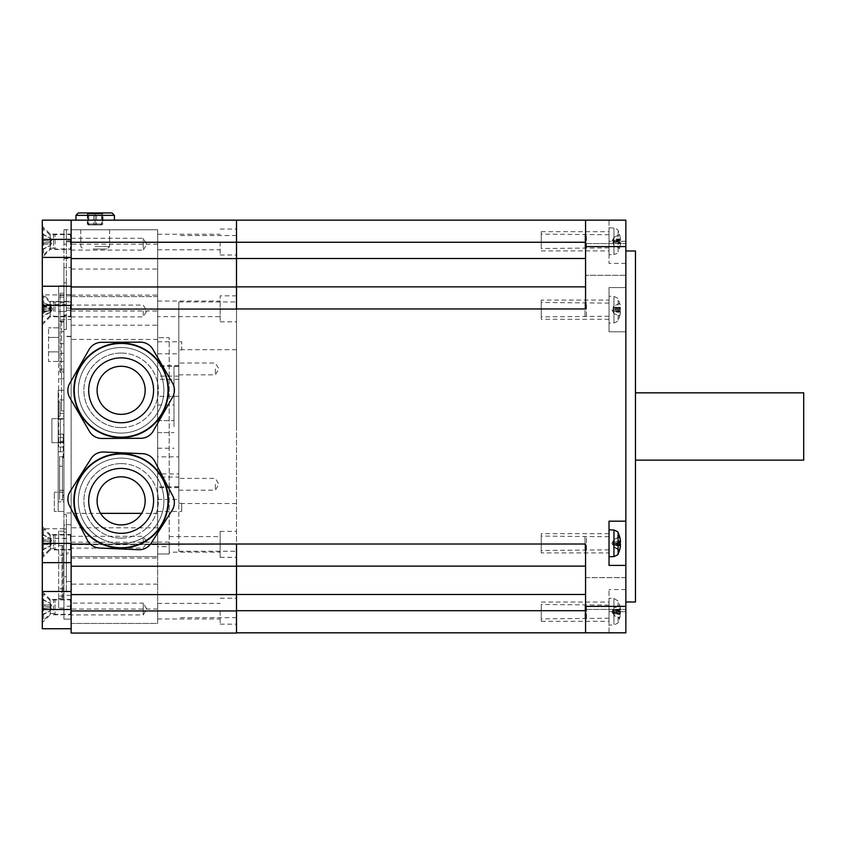 <?xml version="1.0" encoding="UTF-8"?>
<svg xmlns="http://www.w3.org/2000/svg" width="846" height="846" viewBox="0 0 846 846"><rect width="100%" height="100%" fill="white"/><g stroke="black" fill="none" stroke-linecap="round" stroke-linejoin="round"><path stroke-width="0.63" stroke-dasharray="4.23 3.17" d="M803.7 392.84L803.7 460.129M635.462 426.49L635.462 392.84L635.462 426.49M71.138 247.518L71.138 236.045L71.138 250.099L71.138 238.836L71.138 247.518L70.408 248.988L70.408 234.575L70.408 248.988L55.043 248.988L55.043 234.575L55.043 248.988L53.562 248.259L53.562 235.315L53.562 248.259L50.231 248.259L43.484 255.006L43.484 228.568L43.484 255.006L42.3 255.006L42.3 228.568L42.3 255.006M42.575 240.581L50.474 241.195L50.474 242.368L42.3 243.003L50.474 242.368L50.474 241.195L42.575 240.581L42.575 242.992L42.575 240.581M42.3 243.003L42.3 240.56L42.3 244.124L42.3 243.109L51.12 242.337L50.474 242.368L51.12 242.337L51.12 244.113L51.12 242.337L42.3 243.003M42.575 234.321L50.474 238.212L42.575 234.321M42.3 233.887L42.3 240.454L42.3 239.439L51.12 239.46L51.12 241.226L50.474 238.17L51.12 239.46L42.3 239.439L42.3 233.887M42.575 249.242L50.474 245.351L42.575 249.242M42.3 249.686L42.3 244.124L51.12 244.113L50.474 245.403L51.12 244.113L42.3 244.124L42.3 249.686M51.12 241.226L42.3 240.454L51.12 241.226M50.231 248.259L50.231 235.315L50.231 248.259M71.138 238.276L143.238 238.276L146.792 244.187L143.238 250.099L143.238 238.276L143.238 250.099L71.138 250.099M71.138 547.616L71.138 536.301L71.138 547.616M70.408 535.423L70.408 549.424L70.408 535.423M42.3 555.431L42.3 528.993L42.3 555.431L43.484 555.431L43.484 528.993L43.484 555.431L50.231 548.684L50.231 535.74L50.231 548.684L53.562 548.684L53.562 535.74L53.562 548.684L55.043 549.424L55.043 535L55.043 549.424L70.408 549.424L71.138 547.944M42.575 541.006L50.474 541.62L50.474 542.804L42.3 543.428L50.474 542.804L50.474 541.62L42.575 541.006L42.575 543.418L42.575 541.006M42.3 543.428L42.3 540.985L42.3 544.549L42.3 543.534L51.12 542.762L50.474 542.804L51.12 542.762L51.12 544.538L51.12 542.762L42.3 543.428M42.575 534.746L50.474 538.638L42.575 534.746M42.3 534.312L42.3 540.88L42.3 539.864L51.12 539.885L51.12 541.652L50.474 538.595L51.12 539.885L42.3 539.864L42.3 534.312M42.575 549.667L50.474 545.776L42.575 549.667M42.3 550.112L42.3 544.549L51.12 544.538L50.474 545.829L51.12 544.538L42.3 544.549L42.3 550.112M51.12 541.652L42.3 540.88L51.12 541.652M143.238 542.212L143.238 536.301L143.238 542.212M71.138 612.832L71.138 614.936L143.238 614.936L146.792 609.025L143.238 603.113L143.238 614.936L143.238 603.113L71.138 603.113L71.138 612.832L71.138 601.369L71.138 612.832L70.408 614.312L70.408 599.888L70.408 614.312L55.043 614.312L55.043 599.888L55.043 614.312L53.562 613.572L53.562 600.628L53.562 613.572L50.231 613.572L43.484 620.319L43.484 593.881L43.484 620.319L42.3 620.319L42.3 593.881L42.3 620.319M42.575 605.895L50.474 606.508L50.474 607.692L42.3 608.316L50.474 607.692L50.474 606.508L42.575 605.895L42.575 608.306L42.575 605.895M42.3 608.316L42.3 605.884L42.3 609.437L42.3 608.433L51.12 607.661L50.474 607.692L51.12 607.661L51.12 609.427L51.12 607.661L42.3 608.316M42.575 599.645L50.474 603.536L42.575 599.645M42.3 599.201L42.3 605.768L42.3 604.763L51.12 604.774L51.12 606.54L50.474 603.484L51.12 604.774L42.3 604.763L42.3 599.201M42.575 614.556L50.474 610.675L42.575 614.556M42.3 615L42.3 609.437L51.12 609.427L50.474 610.717L51.12 609.427L42.3 609.437L42.3 615M51.12 606.54L42.3 605.768L51.12 606.54M50.231 613.572L50.231 600.628L50.231 613.572M71.138 603.113L71.138 614.936M71.138 314.215L71.138 301.388L71.138 314.215M70.408 304.528L70.408 316.288L70.408 304.528M157.663 339.436L71.138 339.436L71.138 553.02L66.337 553.02L66.337 514.569L66.337 581.477L66.337 553.02L71.138 553.02L71.138 573.641L71.138 556.626L157.663 556.626L157.663 553.982L169.2 553.982L169.2 546.653L157.663 546.653L157.663 553.982L157.663 258.612L157.663 594.601L157.663 556.626L71.138 556.626L71.138 543.407L71.138 562.643L71.138 286.963L71.138 524.7L66.337 524.7L66.337 591.481L66.337 524.7M55.043 311.624L55.043 301.863L55.043 311.624M50.474 305.945L42.3 301.25L42.3 306.421L51.12 306.707L51.12 307.733L42.3 305.152L42.3 309.499L51.12 308.779L50.474 312.206L42.575 315.632L42.3 316.901L42.3 311.74L51.12 311.455L51.12 310.419L42.3 313.009L42.3 308.663L51.12 309.372L50.474 305.945L42.575 302.519L42.3 301.25M50.474 307.267L50.474 308.367L42.3 307.436M50.474 312.206L42.3 316.901M50.474 310.894L50.474 309.784L42.3 310.725M42.3 316.044L42.3 309.499M51.12 306.707L50.474 305.533M42.3 305.152L42.3 306.421M42.3 302.117L42.3 308.663M42.3 313.009L42.3 311.74M51.12 311.455L50.474 312.629M50.474 308.367L51.12 308.779M50.474 309.784L51.12 309.372M43.484 313.739L43.484 295.857L43.484 313.739M50.231 311.36L50.231 302.604L50.231 311.36M42.3 313.739L42.3 295.857L42.3 313.739M53.562 311.36L53.562 302.604L53.562 311.36M614.006 240.306L614.006 241.491L619.283 241.575L619.494 239.64L613.107 240.497L613.107 239.08L614.006 237.366L619.283 234.924L614.006 237.356L619.494 234.437A24.026 23.878 54.3 0 1 620.425 239.238L620.425 240.317A24.026 3.447 174.9 0 1 619.494 241.089L619.494 242.971A24.026 1.502 5 0 0 620.425 242.749L620.425 243.616A24.026 23.677 31.2 0 1 619.494 248.364L619.494 248.174A24.026 23.878 125.7 0 0 620.425 243.362L620.425 242.294A24.026 3.447 5.1 0 0 619.494 241.512L619.494 239.64A24.026 1.502 175 0 1 620.425 239.862L620.425 238.984A24.026 23.677 148.8 0 0 619.494 234.236L619.515 234.554M609.025 254.762L609.025 227.838L609.025 254.762L613.953 254.593L613.953 228.018L613.953 254.593C616.967 253.525 618.352 252.626 618.098 251.907L618.098 230.694L618.098 251.907A24.037 24.037 0 0 0 619.494 248.364L619.515 248.047M619.515 248.248L614.006 245.245L613.054 242.104L620.425 242.749L613.107 242.104L614.006 242.294L614.006 241.121L619.494 241.089L619.283 242.918L614.006 242.294M614.006 245.118L613.107 243.405L613.107 241.66L614.006 241.491M614.006 237.493L613.107 239.196L613.107 240.951L614.006 241.121M613.107 240.497L620.425 239.862L613.107 240.497M619.283 315.812L619.494 316.288A24.026 23.519 154.6 0 0 620.425 311.55L620.425 310.376A24.026 6.324 5.2 0 0 619.494 309.033L619.494 307.183A24.026 4.41 174.9 0 1 620.425 307.997L620.425 307.257A24.026 23.085 161.7 0 0 620.076 304.856A24.026 23.085 161.7 0 0 619.494 302.646L619.494 303.069A24.026 23.519 25.4 0 1 620.425 307.807L620.425 308.98A24.026 6.324 174.8 0 1 619.494 310.334L619.494 312.174A24.026 4.41 5.1 0 0 620.425 311.37L620.425 312.1A24.026 23.085 18.3 0 1 620.076 314.5A24.026 23.085 18.3 0 1 619.494 316.721L619.283 315.812L614.006 313.612L619.283 315.812M619.283 307.299L614.006 308.23L614.006 309.382L619.283 309.139L619.283 307.299M619.283 303.555L614.006 306.019L619.283 303.555M619.283 312.068L614.006 311.127L614.006 309.974L619.283 310.218L619.283 312.068M618.098 320.01L618.098 299.072L618.098 320.01M609.025 322.791L609.025 296.216L609.025 322.791M614.006 311.127L620.425 311.349M620.425 311.37L613.107 310.736L613.297 312.29L611.912 309.678L614.006 305.744M620.425 312.1L613.107 311.931L614.006 313.612M614.006 313.348L613.107 311.666L613.107 309.763L614.006 309.382M614.006 306.019L613.107 307.69L613.107 309.594L614.006 309.974M614.006 308.23L620.425 308.007L613.107 308.621L613.107 307.426L620.425 307.257M121.137 427.568A37.256 37.256 0 0 1 83.881 390.313A37.256 37.256 0 0 1 121.137 353.057A37.256 37.256 0 0 1 158.382 390.313A37.256 37.256 0 0 1 121.137 427.568M142.001 402.231A24.037 24.037 0 0 0 121.02 366.276A24.037 24.037 0 0 0 100.378 402.432A24.037 24.037 0 0 0 142.001 402.231M152.851 349.303A14.424 14.424 0 0 0 140.33 342.154A14.424 14.424 0 0 1 152.851 349.303L172.436 382.857A14.424 14.424 0 0 1 172.51 397.282A14.424 14.424 0 0 0 172.436 382.857A14.424 14.424 0 0 1 172.51 397.282L153.242 431.016A14.424 14.424 0 0 1 140.785 438.291A14.424 14.424 0 0 0 153.242 431.016A14.424 14.424 0 0 1 140.785 438.291L101.932 438.471A14.424 14.424 0 0 1 89.412 431.323A14.424 14.424 0 0 0 101.932 438.471A14.424 14.424 0 0 1 89.412 431.323L69.827 397.768A14.424 14.424 0 0 1 69.753 383.344A14.424 14.424 0 0 0 69.827 397.768A14.424 14.424 0 0 1 69.753 383.344L89.02 349.61A14.424 14.424 0 0 1 101.478 342.334L140.33 342.154A14.424 14.424 0 0 1 152.851 349.303L172.436 382.857M101.478 342.334A14.424 14.424 0 0 0 89.02 349.61A14.424 14.424 0 0 1 101.478 342.334L140.33 342.154M79.81 366.72A47.588 47.588 0 0 1 162.231 366.329A47.588 47.588 0 0 1 121.359 437.9A47.588 47.588 0 0 1 79.81 366.72A47.588 47.588 0 0 1 162.231 366.329A47.588 47.588 0 0 1 121.359 437.9A47.588 47.588 0 0 1 79.81 366.72M89.412 431.323L69.827 397.768M172.51 397.282L153.242 431.016M83.976 369.099A42.776 42.776 0 0 1 158.075 368.75A42.776 42.776 0 0 1 121.338 433.089A42.776 42.776 0 0 1 83.976 369.099A42.776 42.776 0 0 1 158.075 368.75A42.776 42.776 0 0 1 121.338 433.089A42.776 42.776 0 0 1 83.976 369.099A42.776 42.776 0 0 0 121.338 433.089A42.776 42.776 0 0 0 158.075 368.75A42.776 42.776 0 0 0 83.976 369.099M69.753 383.344L89.02 349.61M140.785 438.291L101.932 438.471M90.363 544.137A14.424 14.424 0 0 1 87.476 540.308L69.531 505.855A14.424 14.424 0 0 1 70.155 491.441L91.019 458.669A14.424 14.424 0 0 1 103.804 452.007A14.424 14.424 0 0 0 91.019 458.669A14.424 14.424 0 0 1 103.804 452.007L142.625 453.689A14.424 14.424 0 0 1 154.786 461.43A14.424 14.424 0 0 0 142.625 453.689A14.424 14.424 0 0 1 154.786 461.43L172.743 495.893A14.424 14.424 0 0 1 172.108 510.297A14.424 14.424 0 0 0 172.743 495.893A14.424 14.424 0 0 1 172.108 510.297L151.244 543.069A14.424 14.424 0 0 1 138.458 549.731A14.424 14.424 0 0 0 150.503 544.137L90.363 544.137A14.424 14.424 0 0 0 99.638 548.049A14.424 14.424 0 0 1 87.476 540.308A14.424 14.424 0 0 0 99.638 548.049L138.458 549.731A14.424 14.424 0 0 0 151.244 543.069A14.424 14.424 0 0 1 150.503 544.137M121.137 538.119A37.256 37.256 0 0 1 83.881 500.874A37.256 37.256 0 0 1 121.137 463.619A37.256 37.256 0 0 1 158.382 500.874A37.256 37.256 0 0 1 121.137 538.119M142.445 489.771A24.037 24.037 0 0 0 100.854 487.962A24.037 24.037 0 0 0 120.09 524.88A24.037 24.037 0 0 0 142.445 489.771M87.476 540.308L69.531 505.855A14.424 14.424 0 0 1 70.155 491.441L91.019 458.669M138.458 549.731L99.638 548.049M70.155 491.441A14.424 14.424 0 0 0 69.531 505.855M78.932 522.86A47.588 47.588 0 0 1 123.188 453.329A47.588 47.588 0 0 1 161.279 526.424A47.588 47.588 0 0 1 78.932 522.86A47.588 47.588 0 0 1 123.188 453.329A47.588 47.588 0 0 1 161.279 526.424A47.588 47.588 0 0 1 78.932 522.86M154.786 461.43L172.743 495.893M79.566 522.521A46.868 46.868 0 0 1 123.156 454.048A46.868 46.868 0 0 1 160.666 526.043A46.868 46.868 0 0 1 79.566 522.521M83.194 520.639A42.776 42.776 0 0 1 122.987 458.13A42.776 42.776 0 0 1 157.219 523.843A42.776 42.776 0 0 1 83.194 520.639A42.776 42.776 0 0 1 122.987 458.13A42.776 42.776 0 0 1 157.219 523.843A42.776 42.776 0 0 1 83.194 520.639A42.776 42.776 0 0 0 157.219 523.843A42.776 42.776 0 0 0 122.987 458.13A42.776 42.776 0 0 0 83.194 520.639M103.804 452.007L142.625 453.689M172.108 510.297L151.244 543.069M95.175 246.588L109.599 246.588L95.175 246.588M95.175 229.763L80.751 229.763L95.175 229.763M93.906 224.962L93.705 224L103.011 224L87.339 224L93.705 224L93.705 213.901L87.339 213.901L86.303 212.938L101.541 213.901L101.541 224L100.685 224.962L88.386 224.962L87.339 224L87.339 213.901L88.809 213.901L88.809 224L89.665 224.962L96.444 224.962L96.645 213.901L103.011 213.901L103.011 224L100.685 224.962M88.386 224.962L89.665 224.962M96.444 224.962L101.964 224.962M93.515 212.938L102.387 212.938L101.541 213.901L104.047 212.938L96.835 212.938L96.645 213.901L88.809 213.901L87.963 212.938L86.303 212.938M102.387 212.938L104.047 212.938M96.835 212.938L87.963 212.938M92.225 212.938L112 212.938L92.225 212.938M114.4 215.349L95.175 215.349L95.175 220.15L75.95 220.15L114.4 220.15L75.95 220.15L114.4 220.15L95.175 220.15L95.175 215.349L114.4 215.349L75.95 215.349M93.071 248.988L107.188 248.988L93.071 248.988M236.499 220.15L585.569 220.15L585.569 258.485L585.569 242.263L236.499 242.263L236.499 220.15L236.499 258.612L236.499 220.15L71.138 220.15L71.138 558.096L157.663 558.096M95.164 224.962L95.164 224L102.377 224L87.973 224L95.164 224L95.186 224.962L88.925 224.962L87.963 224L88.925 224.962L101.425 224.962L95.164 224.962M101.425 224.962L102.387 224L101.425 224.962M102.387 213.901L102.387 224L102.377 213.901L95.164 213.901L95.186 224L95.164 213.901L102.387 213.901L103.339 212.938L102.387 213.901M103.349 212.938L87.011 212.938L87.973 213.901L87.001 212.938L95.164 212.938L95.164 213.901L87.963 213.901L87.973 224L87.963 213.901L103.339 212.938M78.35 212.938L112 212.938M95.175 248.988L107.188 248.988L95.175 248.988M71.138 628.737L71.138 591.481L71.138 623.449L157.663 623.449L157.663 594.601L157.663 623.449L71.138 623.449L71.138 610.949L71.138 628.737L42.3 628.737L42.3 562.643L71.138 562.643L71.138 610.949L71.138 558.096M71.138 614.788L71.138 599.412L71.138 614.788L50.231 614.788L50.231 599.412L42.3 591.481L71.138 591.481L71.138 554.363L66.337 554.363M71.138 536.301L143.238 536.301L146.792 542.212L143.238 548.123L71.138 548.123L71.138 534.513L71.138 549.9L50.231 549.9L50.231 534.513L42.3 526.582L42.3 557.831L42.3 526.582M63.926 229.826L63.926 234.078L66.337 234.078L66.337 294.556L71.138 294.577L71.138 220.15L42.3 220.15L42.3 257.406L50.231 249.475L50.231 234.088L50.231 249.475L71.138 249.475L71.138 234.088L66.337 234.078L66.337 229.763L66.337 294.598M71.138 554.363L71.138 524.7M42.3 609.501L71.138 609.501L63.926 609.501L63.926 619.113L71.138 619.113L63.926 619.103L63.926 576.623L66.337 576.623M63.926 229.784L157.663 229.763L157.663 258.612L157.663 229.763L71.138 229.763L71.138 267.473L63.926 267.473L63.926 292.378L66.337 292.378L66.337 282.839L63.926 282.839M157.663 258.612L71.138 258.612L157.663 258.612L71.138 258.612L71.138 242.263L71.138 296.576L71.138 267.473M71.138 339.436L71.138 295.117L157.663 295.117M71.138 286.244L42.3 286.244L71.138 286.244L42.3 286.244L42.3 562.643L71.138 562.643L42.3 562.643M66.337 591.481L71.138 591.481L71.138 562.643M71.138 257.406L42.3 257.406L42.3 226.157L42.3 286.244M42.3 294.894L42.3 304.507L42.3 294.894L66.337 294.894L66.337 304.507L66.337 294.894M42.3 528.75L42.3 538.363L42.3 528.75L66.337 528.75L66.337 538.363L66.337 528.75M42.3 293.456L42.3 324.705L42.3 293.456L50.231 301.388L50.231 316.774L50.231 301.388L71.138 301.388M66.337 329.506L63.926 329.506L63.926 315.082L66.337 315.082L66.337 329.506L66.337 282.839M63.926 292.378L63.926 315.082L66.337 315.082L66.337 292.378M63.926 609.501L63.926 525.028L66.337 525.028L63.926 525.028L63.926 329.506M63.926 234.078L63.926 267.473M42.3 543.407L71.138 543.407L71.138 319.502L63.926 319.502L63.926 311.487L63.926 447.037L63.926 311.487L66.337 311.487L58.638 311.487L63.926 311.487L58.638 311.487L58.638 285.768L58.638 361.475L58.638 351.862L58.638 361.475L48.55 361.475L48.55 327.825L48.55 361.475L58.638 361.475L58.638 447.037L58.638 351.862L48.55 351.862L58.638 351.862L58.638 311.487M63.926 319.502L63.926 576.623M63.926 311.487L63.926 229.763L71.138 229.763L71.138 242.263L71.138 220.15M63.926 442.712L63.926 418.675L63.926 442.712L51.913 442.712L63.926 442.712M63.926 398.963L63.926 319.651L63.926 410.987L63.926 398.963L61.525 398.963L61.525 319.651L61.525 410.987L61.525 398.963L63.926 398.963M63.926 372.526L63.926 293.213L63.926 372.526L60.087 372.526L60.087 293.213L60.087 372.526L63.926 372.526M63.926 598.45L63.926 531.151L63.926 608.063L63.926 598.45L62.012 598.45L62.012 545.575L62.012 598.45L62.974 598.45L58.638 598.45L58.638 545.575L63.926 545.575L58.638 545.575L58.638 531.151L58.638 608.063L58.638 598.45L63.926 598.45M63.926 442.225L58.163 442.225L58.163 451.838L63.926 451.838L58.163 451.838L58.163 390.313L63.926 390.313L63.926 511.449L63.926 390.313L58.163 390.313L58.163 511.449L58.163 451.235L60.33 451.235L60.33 434.537L60.33 451.235M63.926 501.837L63.926 511.449L63.926 501.837L58.163 501.837L63.926 501.837M51.913 418.675L63.926 418.675L51.913 418.675L51.913 442.712L51.913 418.675M63.926 293.213L60.087 293.213L63.926 293.213M62.974 545.575L62.974 555.188L62.974 545.575M62.974 598.45L62.974 555.188L62.974 598.45M71.138 319.502L71.138 294.694L66.337 294.694M63.926 285.768L58.638 285.768L63.926 285.768M58.638 337.438L58.638 327.825L58.638 337.438L48.55 337.438L58.638 337.438M58.638 416.274L58.638 401.85L58.638 416.274L60.087 416.274L60.087 401.85L60.087 416.274L58.638 416.274M58.638 401.85L60.087 401.85L58.638 401.85M63.926 371.087L58.638 371.087L63.926 371.087M63.926 297.062L58.638 297.062L63.926 297.062M63.926 447.037L58.638 447.037L63.926 447.037M63.926 378.775L58.638 378.775L63.926 378.775M58.638 327.825L48.55 327.825L58.638 327.825M71.138 336.285L63.926 336.285M157.663 609.025L71.138 609.025L71.138 573.641L71.138 584.152L157.663 584.152M71.138 619.113L63.926 619.113M63.926 528.993L66.337 528.993L63.926 528.993M71.138 295.857L66.337 295.857L71.138 295.857M58.163 434.537L60.33 434.537L58.163 434.537M58.163 442.225L60.33 442.225L58.163 442.225L58.163 451.235M60.33 419.151L60.33 441.263L60.33 419.151L58.163 419.151L63.207 419.151L60.33 419.151M63.926 441.263L60.33 441.263L63.926 441.263L63.207 441.263L63.207 434.051L60.33 434.051M63.926 457.802L63.207 457.802L63.207 434.051M63.207 457.802L63.207 441.263M63.926 457.168L63.207 457.168M63.926 456.65L62.488 456.65L62.488 466.262L62.488 456.65L62.488 466.262L62.488 456.65L59.601 456.65L59.601 499.912L59.601 456.65L63.926 456.65M63.926 499.912L62.488 499.912L62.488 490.299L62.488 499.912L62.488 490.299L62.488 499.912L59.601 499.912L63.926 499.912M63.926 495.735L63.207 495.735M63.926 497.025L63.207 497.025L63.926 497.025M63.926 511.449L54.313 511.449L54.313 492.213L54.313 511.449L63.926 511.449L58.163 511.449M63.207 492.213L54.313 492.213L63.207 492.213M63.926 495.058L63.207 495.058M63.926 416.105L63.207 416.105M63.926 413.387L58.163 413.387L63.926 413.387M62.488 466.262L62.488 490.299L62.488 466.262L62.488 490.299L62.488 466.262L59.601 466.262L59.601 490.299L59.601 466.262L62.488 466.262M71.138 534.513L50.231 534.513L50.231 549.9L42.3 557.831M71.138 548.081L71.138 549.9M71.138 249.475L71.138 234.088L50.231 234.088L42.3 226.157M42.3 324.705L50.231 316.774L71.138 316.774M71.138 599.412L50.231 599.412L50.231 614.788L42.3 622.719M71.138 633.062L71.138 309.076L157.663 309.076M71.138 609.025L71.138 584.152M63.926 258.601L71.138 258.601L71.138 295.117M71.138 258.612L236.499 258.612L236.499 633.062M236.499 286.847L585.569 286.847L585.569 308.959L236.499 308.959L236.499 544.01L585.569 544.01L585.569 606.381L625.85 606.381L625.85 632.819L585.569 632.819L585.569 610.706L585.569 632.819L236.499 632.819L236.499 610.706L585.569 610.706L585.569 566.122L236.499 566.122L236.499 544.01M71.138 544.137L236.499 544.137L236.499 566.122L585.569 566.122L585.569 594.484L236.499 594.484L236.499 566.122L236.499 594.601L71.138 594.601L157.663 594.601M236.499 594.484L236.499 610.706M157.663 610.949L71.138 610.949L236.499 610.949L236.499 632.819M236.499 610.949L236.499 594.601M157.663 242.263L71.138 242.263L236.499 242.263L236.499 258.485L585.569 258.485L585.569 286.847L585.569 258.485M71.138 286.963L236.499 286.963L71.138 286.963L236.499 286.963L236.499 258.485M236.499 426.606L236.499 235.537L236.499 426.606M157.663 473.908L157.663 486.82L178.813 486.82L178.813 487.687L178.813 477.081L157.663 477.081L157.663 376.132L178.813 376.132L178.813 365.514L178.813 366.392L157.663 366.392L157.663 379.304L178.813 379.304L178.813 396.351L178.813 301.969L178.813 551.243L178.813 456.861L178.813 473.908L157.663 473.908L157.663 456.861L178.813 456.861M178.813 396.351L157.663 396.351L157.663 456.861M121.137 463.619A37.256 37.256 0 0 0 88.872 519.497A37.256 37.256 0 0 0 153.39 519.497A37.256 37.256 0 0 0 121.137 463.619M121.137 353.057A37.256 37.256 0 0 0 88.872 408.935A37.256 37.256 0 0 0 153.39 408.935A37.256 37.256 0 0 0 121.137 353.057M174.012 426.606L174.012 366.519L174.012 426.606M157.663 426.606L157.663 404.97L157.663 426.606M157.663 505.432L157.663 511.449L157.663 505.432M178.813 503.307L178.813 499.426L178.813 503.307L181.7 503.307L181.7 511.449L181.7 503.307L178.813 503.307L178.813 349.906L181.7 349.906L181.7 341.763L181.7 349.906L178.813 349.906L178.813 503.307M157.663 347.769L157.663 353.787L157.663 347.769M178.813 426.606L178.813 366.519L178.813 426.606M157.663 542.096L169.2 542.096L169.2 337.681L157.663 337.681L169.2 337.681L169.2 553.982L157.663 553.982L157.663 546.653M169.2 542.096L169.2 546.653M157.663 316.626L157.663 301.049L157.663 316.626L220.15 316.626L220.15 301.049L220.15 316.626M157.663 611.182L157.663 618.976L157.663 611.182M157.663 242.019L157.663 249.813L157.663 242.019M157.663 477.081L157.663 486.82M157.663 366.392L157.663 376.132M157.663 396.351L157.663 379.304M157.663 296.576L71.138 296.576L157.663 296.576M157.663 527.788L71.138 527.788M143.238 311L143.238 316.912L143.238 311M71.138 305.459L42.3 305.469M236.499 566.238L71.138 566.238M236.499 258.612L236.499 286.963M178.813 486.82L178.813 473.908M178.813 379.304L178.813 366.392M178.813 376.132L178.813 477.081M220.15 531.394L220.15 557.355L220.15 531.394L236.499 531.394L236.499 557.355L236.499 531.394M220.15 552.163L220.15 536.576L220.15 552.163L169.2 552.163M236.499 295.857L236.499 321.818L236.499 295.857L220.15 295.857L220.15 321.818L220.15 295.857M220.15 611.182L220.15 624.168L220.15 611.182M236.499 611.182L236.499 624.168L236.499 611.182M220.15 242.019L220.15 255.006L220.15 242.019M236.499 242.019L236.499 255.006L236.499 242.019M585.569 566.122L236.499 566.122M625.85 220.15L625.85 241.3L625.85 220.15L609.025 220.15L609.025 241.3L609.025 220.15L625.85 220.15L625.85 246.588L585.569 246.588L585.569 308.959L585.569 286.847L541.25 286.847L585.569 286.847M625.85 246.588L625.85 287.566L609.025 287.566L609.025 331.791L625.85 331.791L625.85 606.381M625.85 632.819L609.025 632.819L625.85 632.819L625.85 611.669L625.85 632.819M585.569 242.263L585.569 246.588M585.569 275.31L585.569 243.585L585.569 275.31L585.569 243.585L585.569 275.31L625.85 275.31L625.85 243.585L625.85 275.31L625.85 243.585L625.85 275.31L585.569 275.31M585.569 632.819L585.569 606.381M585.569 577.659L585.569 609.384L585.569 577.659L585.569 609.384L585.569 577.659L625.85 577.659L625.85 609.384L625.85 577.659L585.569 577.659M585.569 594.484L585.569 610.706M625.85 287.566L609.025 287.566L609.025 331.791L625.85 331.791L625.85 287.566M609.025 632.819L609.025 589.556L609.025 632.819M625.85 611.669L625.85 589.556L625.85 611.669L609.025 611.669L609.025 621.281L609.025 611.669L625.85 611.669M609.025 624.475L609.025 598.207L609.025 624.475M625.85 565.403L609.025 565.403L609.025 521.178L625.85 521.178M609.025 556.541L609.025 529.829L609.025 556.541M625.85 241.3L625.85 263.413L625.85 241.3L609.025 241.3L609.025 263.413L609.025 231.688L609.025 250.913L609.025 241.3L625.85 241.3M625.85 426.49L625.85 250.976L625.85 426.49M635.462 250.976L635.462 601.992M614.006 613.424L614.006 612.303L619.494 612.916L619.283 614.566L613.107 612.895L614.006 615.56L619.494 618.627L619.283 617.569L614.006 615.19L613.107 613.562L613.107 611.552L614.006 611.034L619.494 610.421L619.283 608.771L613.107 610.442L614.006 607.777L619.494 604.71L619.283 605.768L614.006 608.137L613.107 609.776L613.107 611.774L614.006 612.303M613.107 610.442L613.107 609.416L613.107 610.442L620.425 609.829L620.425 609.194A24.026 22.451 165.8 0 0 620.266 607.925A24.026 22.451 165.8 0 0 619.494 604.71L619.494 605.292A24.026 23.054 18.1 0 1 620.425 609.945L620.425 611.182A24.026 8.27 174.7 0 1 619.494 612.916L619.494 614.714A24.026 6.408 5.2 0 0 620.425 613.509L620.425 614.133A24.026 22.451 14.2 0 1 620.266 615.402A24.026 22.451 14.2 0 1 619.494 618.627L619.494 618.045A24.026 23.054 161.9 0 0 620.425 613.382L620.425 612.155A24.026 8.27 5.3 0 0 619.494 610.421L619.494 608.612A24.026 6.408 174.8 0 1 620.425 609.829L620.425 609.194L613.107 609.416M614.006 609.913L614.006 611.034M613.107 612.895L613.107 613.91L613.107 612.895L620.425 613.509L620.425 614.133L613.107 613.91M618.098 621.757L618.098 601.062L618.098 621.757M614.006 544.56L614.006 543.386L619.283 543.492L619.283 545.363L612.99 544.221L619.515 544.792M619.494 536.227L619.283 537.051L614.006 539.558L613.107 541.25L613.107 543.1L614.006 543.386M614.006 539.558L619.283 536.724M613.107 541.049L611.912 543.291L614.006 547.235L619.494 550.355L619.283 549.53L614.006 547.024L613.107 545.332L613.107 543.481L619.494 542.995L619.283 541.218L612.99 542.36L620.425 541.715L613.107 542.339L613.107 541.049L620.382 540.911M614.006 542.022L614.006 543.195M614.006 547.024L613.107 544.242L619.515 544.803M619.832 543.291A24.026 5.139 5.1 0 0 619.494 542.995L619.494 541.133A24.026 3.215 175 0 1 620.425 541.704M619.494 550.355L619.494 550.016A24.026 23.709 147 0 0 620.425 545.247L613.107 545.332M618.098 532.684L618.098 553.897M178.813 484.282L178.813 490.194L178.813 484.282M215.349 484.282L215.349 490.194L215.349 484.282M178.813 368.919L178.813 374.831L178.813 368.919M215.349 368.919L215.349 374.831L215.349 368.919M584.988 316.711L584.988 302.466L584.988 316.711M541.25 302.656L541.25 316.89L541.25 302.656M609.025 300.066L609.025 319.291L609.025 300.066L541.25 300.066L541.25 319.291L541.25 300.066M609.025 316.076L609.025 303.122L609.025 316.076M586.468 316.076L586.468 303.122L586.468 316.076M609.025 319.291L541.25 319.291M584.988 618.532L584.988 604.456L584.988 618.532M541.25 604.805L541.25 618.881L541.25 604.805M609.025 617.908L609.025 605.112L609.025 617.908M586.468 617.908L586.468 605.112L586.468 617.908M541.25 611.669L541.25 621.281L541.25 611.669M584.988 248.47L584.988 234.088L584.988 248.47M541.25 234.131L541.25 248.513L541.25 234.131M609.025 247.825L609.025 234.744L609.025 247.825M586.468 247.825L586.468 234.744L586.468 247.825M541.25 241.3L541.25 231.688L541.25 241.3M584.988 550.386L584.988 536.078L584.988 550.386M541.25 536.195L541.25 550.503L541.25 536.195M609.025 552.903L609.025 533.678L609.025 552.903L541.25 552.903L541.25 533.678L541.25 552.903M609.025 549.752L609.025 536.734L609.025 549.752M586.468 549.752L586.468 536.734L586.468 549.752M609.025 533.678L541.25 533.678M42.575 301.673L42.575 302.519M42.575 307.574L42.575 305.321M42.575 316.478L42.575 315.632M42.575 310.577L42.575 312.84M42.3 310.799L51.12 311.053M42.3 307.013L51.12 307.733M42.3 307.362L51.12 307.098M42.3 311.148L51.12 310.419M620.425 243.616L613.107 243.521M620.425 243.362L613.107 243.405M620.425 242.294L613.107 241.66M620.425 238.984L613.107 239.08M620.425 240.317L613.107 240.951M620.425 239.238L613.107 239.196M613.953 322.633L613.953 296.396L613.953 322.633M620.425 311.55L613.107 311.666M620.425 310.376L613.107 309.763M620.425 308.98L613.107 309.594M620.425 307.807L613.107 307.69M71.138 239.376L42.3 239.376M71.138 543.016L66.337 543.016M71.138 513.014L63.926 513.014M63.926 532.24L66.337 532.24M63.926 331.674L61.525 331.674L63.926 331.674M63.926 353.3L60.087 353.3M63.926 322.062L60.087 322.062M63.926 302.826L60.087 302.826M63.926 343.688L60.087 343.688M63.926 588.837L58.638 588.837M63.926 555.188L58.638 555.188M63.926 543.174L58.638 543.174L63.926 543.174M63.926 596.049L58.638 596.049M71.138 241.787L66.337 241.787M71.138 257.702L66.337 257.702M71.138 308.124L66.337 308.124M63.926 315.685L66.337 315.685M66.337 301.863L58.638 301.863M63.926 244.187L66.337 244.187M63.926 295.381L58.638 295.381M63.926 361.475L58.638 361.475M63.926 437.424L58.638 437.424M63.926 369.163L58.638 369.163M63.926 321.099L58.638 321.099M71.138 336.623L63.926 336.623M66.337 514.569L63.926 514.569M71.138 543.407L66.337 543.407M71.138 581.477L66.337 581.477M71.138 595.351L63.926 595.351M71.138 606.18L63.926 606.18M63.926 538.606L66.337 538.606M71.138 240.856L63.926 240.856M63.926 305.469L66.337 305.469M66.337 310.281L71.138 310.281M63.926 490.299L59.601 490.299L63.926 490.299M63.207 490.299L62.488 490.299L63.207 490.299M63.926 424.925L63.207 424.925M63.926 399.925L58.163 399.925M71.138 544.613L157.663 544.613M71.138 325.224L157.663 325.224M71.138 311L157.663 311M157.663 308.98L71.138 308.98M157.663 244.187L71.138 244.187M71.138 269.06L157.663 269.06M157.663 513.363L141.663 513.363M100.6 513.363L71.138 513.363M71.138 542.212L157.663 542.212M157.663 544.232L71.138 544.232M236.499 309.076L71.138 309.076M620.425 609.945L613.107 609.776M620.425 611.182L613.107 611.774M620.425 612.155L613.107 611.552M620.425 613.382L613.107 613.562M613.953 624.316L613.953 598.376L613.953 624.316M620.425 541.334L613.107 541.25M620.425 542.466L613.107 543.1M619.515 544.031L613.107 543.481M620.425 545.67L613.107 545.533M613.953 556.573L613.953 530.008M71.138 236.045L70.408 234.575L55.043 234.575L50.231 235.315L43.484 228.568L42.3 228.568M42.3 249.782L50.474 245.403L52.399 241.787L50.474 238.17L42.3 233.792M71.138 536.47L70.408 535L55.043 535L50.231 535.74L43.484 528.993L42.3 528.993M42.3 550.207L50.474 545.829L52.399 542.212L50.474 538.595L42.3 534.217M71.138 601.369L70.408 599.888L55.043 599.888L50.231 600.628L43.484 593.881L42.3 593.881M42.3 615.095L50.474 610.717L52.399 607.1L50.474 603.484L42.3 599.105M71.138 303.344L70.408 301.863L55.043 301.863L50.231 302.604L43.484 295.857L42.3 295.857M71.138 314.818L70.408 316.288L55.043 316.288L50.231 315.547L43.484 322.294L42.3 322.294M42.3 307.066L51.416 307.87M42.3 311.085L51.416 310.292M51.416 310.916L52.399 309.076L51.416 307.246M619.515 239.651L619.515 241.533M609.025 227.838L613.953 228.018C616.967 229.086 618.352 229.975 618.098 230.694A24.037 24.037 0 0 1 619.494 234.236L619.515 234.353M619.515 242.961L619.515 241.078M614.006 237.356L611.912 241.3L614.006 245.245M619.515 307.214L619.515 309.054M619.515 312.142L619.515 310.302M620.076 314.5A24.037 24.037 0 0 1 618.098 320.285C618.627 320.708 617.242 321.607 613.953 322.971L609.025 323.14M620.076 304.867A24.037 24.037 0 0 0 618.098 299.072C619.145 299.103 617.76 298.215 613.953 296.396L609.025 296.216M80.751 229.763L80.751 246.588L83.162 248.988L80.751 246.588L80.751 229.763M109.599 229.763L109.599 246.588L107.188 248.988L109.599 246.588L109.599 229.763M66.337 304.507L42.3 304.507M63.926 319.651L61.525 319.651M63.926 410.987L61.525 410.987M63.926 531.151L58.638 531.151M63.926 608.063L58.638 608.063M66.337 538.363L42.3 538.363M178.813 551.243L236.499 551.243M178.813 301.969L236.499 301.969M157.663 432.613L174.012 432.613L157.663 432.613M157.663 420.599L174.012 420.599L157.663 420.599M157.663 511.449L181.7 511.449M157.663 499.426L178.813 499.426M157.663 353.787L178.813 353.787M157.663 341.763L181.7 341.763M71.138 316.912L143.238 316.912L146.792 311L143.238 305.089L71.138 305.089M178.813 365.514L157.663 365.514M178.813 487.687L157.663 487.687M236.499 235.537L178.813 235.537M236.499 617.675L178.813 617.675M220.15 557.355L236.499 557.355M169.2 536.576L220.15 536.576M157.663 301.049L220.15 301.049M220.15 321.818L236.499 321.818M220.15 624.168L236.499 624.168M220.15 598.207L236.499 598.207M157.663 618.976L220.15 618.976M157.663 603.399L220.15 603.399M220.15 255.006L236.499 255.006M220.15 229.044L236.499 229.044M157.663 249.813L220.15 249.813M157.663 234.236L220.15 234.236M236.499 349.694L181.7 349.694M236.499 503.518L181.7 503.518M178.813 366.519L174.012 366.519M178.813 486.693L174.012 486.693M157.663 448.232L174.012 448.232M157.663 404.97L174.012 404.97M625.85 589.556L609.025 589.556M625.85 263.413L609.025 263.413M585.569 243.585L625.85 243.585L585.569 243.585M585.569 609.384L625.85 609.384L585.569 609.384M612.959 609.691L611.912 611.669L612.959 613.646M620.425 609.86L612.885 610.526M620.425 613.466L612.885 612.811M620.266 607.936A24.037 24.037 0 0 0 618.098 601.062L613.953 598.376L609.025 598.207M620.266 615.402A24.037 24.037 0 0 1 618.098 622.275C619.05 622.381 617.665 623.28 613.953 624.951L609.025 625.131M619.515 614.682L619.515 612.885M619.515 605.408L619.515 604.827M619.515 608.655L619.515 610.452M619.515 617.929L619.515 618.511M619.515 541.154L619.515 543.016M178.813 490.194L215.349 490.194L218.892 484.282L215.349 478.381L178.813 478.381M178.813 374.831L215.349 374.831L218.892 368.919L215.349 363.019L178.813 363.019M609.025 303.122L541.25 302.466M609.025 316.235L541.25 316.89M609.025 605.112L541.25 604.456M609.025 618.225L541.25 618.881M541.25 621.281L609.025 621.281M541.25 602.056L609.025 602.056M609.025 234.744L541.25 234.088M609.025 247.857L541.25 248.513M541.25 231.688L609.025 231.688M541.25 250.913L609.025 250.913M609.025 536.734L541.25 536.078M609.025 549.847L541.25 550.503"/><path stroke-width="1.27" d="M635.462 460.129L803.7 460.129L803.7 392.84L635.462 392.84M140.33 342.154A14.424 14.424 0 0 1 152.851 349.303L172.436 382.857A14.424 14.424 0 0 1 172.51 397.282L153.242 431.016A14.424 14.424 0 0 1 140.785 438.291L101.932 438.471A14.424 14.424 0 0 1 89.412 431.323L69.827 397.768A14.424 14.424 0 0 1 69.753 383.344L89.02 349.61A14.424 14.424 0 0 1 101.478 342.334L140.33 342.154L101.478 342.334M89.412 431.323L69.827 397.768M172.51 397.282L153.242 431.016M80.433 367.069A46.868 46.868 0 0 0 121.359 437.181A46.868 46.868 0 0 0 161.607 366.688A46.868 46.868 0 0 0 80.433 367.069A46.868 46.868 0 0 1 161.607 366.688A46.868 46.868 0 0 1 121.359 437.181A46.868 46.868 0 0 1 80.433 367.069M100.262 378.395A24.037 24.037 0 0 1 133.055 369.438A24.037 24.037 0 0 1 142.001 402.231A24.037 24.037 0 0 1 109.219 411.188A24.037 24.037 0 0 1 100.262 378.395M69.753 383.344L89.02 349.61M152.851 349.303L172.436 382.857M140.785 438.291L101.932 438.471M236.499 309.076L71.138 309.076L71.138 220.15L42.3 220.15L42.3 286.244L71.138 286.244M71.138 562.643L42.3 562.643L42.3 286.244M91.019 458.669A14.424 14.424 0 0 1 103.804 452.007L142.625 453.689A14.424 14.424 0 0 1 154.786 461.43L172.743 495.893A14.424 14.424 0 0 1 172.108 510.297L151.244 543.069A14.424 14.424 0 0 1 138.458 549.731L99.638 548.049A14.424 14.424 0 0 1 87.476 540.308L69.531 505.855A14.424 14.424 0 0 1 70.155 491.441L91.019 458.669L70.155 491.441M138.458 549.731L99.638 548.049M154.786 461.43L172.743 495.893M79.566 522.521A46.868 46.868 0 0 0 160.666 526.043A46.868 46.868 0 0 0 123.156 454.048A46.868 46.868 0 0 0 79.566 522.521M99.817 511.978A24.037 24.037 0 0 1 110.022 479.555A24.037 24.037 0 0 1 142.445 489.771A24.037 24.037 0 0 1 132.24 522.183A24.037 24.037 0 0 1 99.817 511.978M87.476 540.308L69.531 505.855M103.804 452.007L142.625 453.689M172.108 510.297L151.244 543.069M585.569 610.706L236.499 610.706L236.499 544.01L150.503 544.137M625.85 521.178L625.85 565.403L609.025 565.403L609.025 521.178L625.85 521.178L625.85 220.15L71.138 220.15M95.175 212.938L78.35 212.938L75.95 215.349L114.4 215.349L112 212.938L95.175 212.938M236.499 610.706L236.499 633.062L71.138 633.062L71.138 566.238L236.499 566.238M71.138 628.737L42.3 628.737L42.3 562.643M42.3 543.407L71.138 543.407L71.138 566.238M236.499 633.062L71.138 633.062M236.499 286.963L71.138 286.963M585.569 258.485L236.499 258.485L236.499 308.959L585.569 308.959L585.569 246.588L625.85 246.588M236.499 258.485L236.499 242.263L585.569 242.263M236.499 220.15L236.499 242.263L71.138 242.263M236.499 632.819L625.85 632.819L625.85 565.403M236.499 566.122L585.569 566.122M585.569 286.847L236.499 286.847M625.85 220.15L585.569 220.15L585.569 246.588M236.499 544.01L585.569 544.01L585.569 632.819M625.85 601.992L635.462 601.992L635.462 250.976L625.85 250.976M620.425 541.704L620.425 540.911A24.026 23.371 157.9 0 0 619.843 537.453A24.026 23.371 157.9 0 0 619.494 536.227L619.494 536.565A24.026 23.709 33 0 1 620.425 541.334L620.425 542.466A24.026 5.139 174.9 0 1 619.494 543.587L619.494 545.448A24.026 3.215 5 0 0 620.425 544.877L620.425 545.67A24.026 23.371 22.1 0 1 619.843 549.128A24.026 23.371 22.1 0 1 619.494 550.355M620.425 545.247L620.425 544.115A24.026 5.139 5.1 0 0 619.832 543.291M619.843 549.128A24.037 24.037 0 0 1 618.098 553.897L618.098 532.684C618.68 532.314 617.294 531.425 613.953 530.008L613.953 556.573L609.025 556.753M92.954 374.228A32.444 32.444 0 0 1 149.15 373.953A32.444 32.444 0 0 1 121.285 422.757A32.444 32.444 0 0 1 92.954 374.228M71.138 305.469L42.3 305.469M92.351 515.859A32.444 32.444 0 0 1 122.533 468.451A32.444 32.444 0 0 1 148.505 518.291A32.444 32.444 0 0 1 92.351 515.859M71.138 239.376L42.3 239.376M71.138 257.406L42.3 257.406M71.138 591.481L42.3 591.481M71.138 609.501L42.3 609.501M141.663 513.363L100.6 513.363M90.363 544.137L71.138 544.137M71.138 594.601L236.499 594.601M236.499 610.949L71.138 610.949M236.499 258.612L71.138 258.612M236.499 594.484L585.569 594.484M625.85 606.381L585.569 606.381M619.515 544.792L620.425 544.866L619.515 544.803M620.425 544.115L619.515 544.031M75.95 215.349L75.95 220.15L75.95 215.349L78.35 212.938M114.4 215.349L114.4 220.15L114.4 215.349L112 212.938M613.953 530.008L609.025 529.829M619.843 537.453A24.037 24.037 0 0 0 618.098 532.684M618.098 553.897C618.68 554.267 617.294 555.156 613.953 556.573M619.515 545.427L619.515 543.566"/></g></svg>
